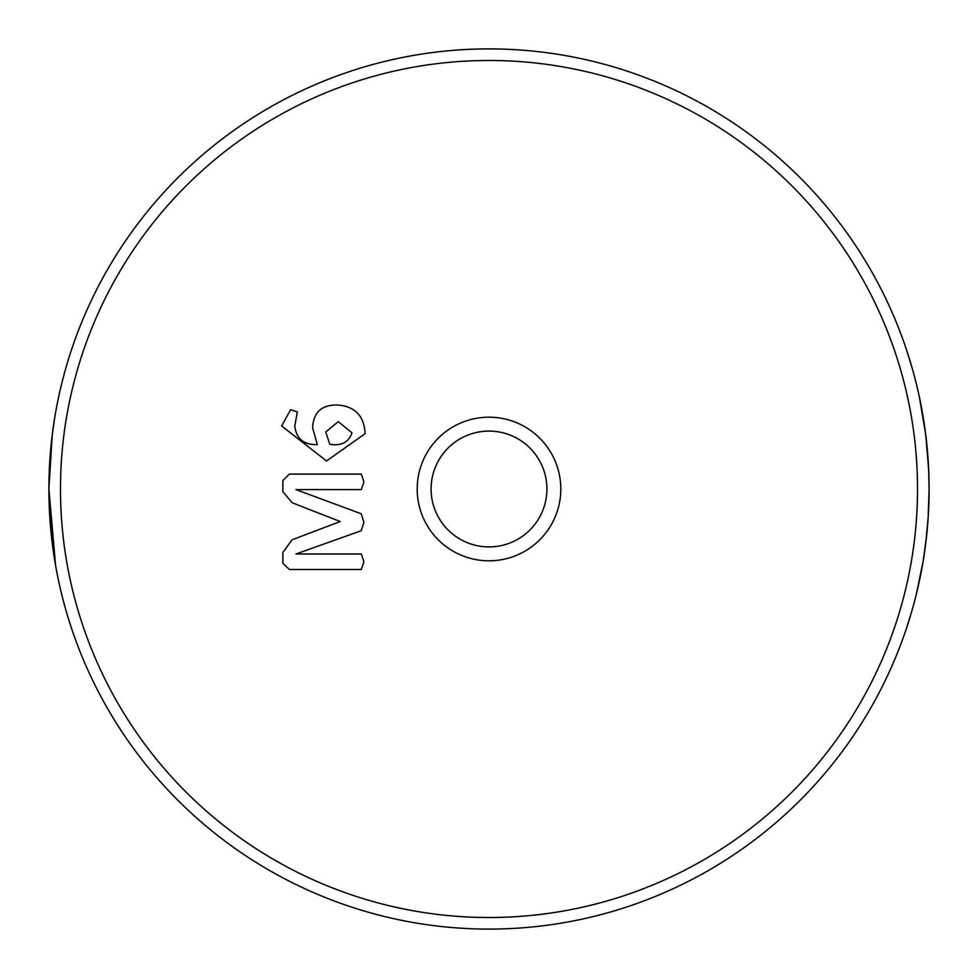 <?xml version="1.0" encoding="UTF-8"?>
<svg xmlns="http://www.w3.org/2000/svg" width="978" height="978" viewBox="0 0 978 978"><rect width="100%" height="100%" fill="white"/><g stroke="black" fill="none" stroke-linecap="round" stroke-linejoin="round"><path stroke-width="1.47" d="M48.9 489L55.563 565.284L52.213 542.937L48.9 489L52.225 435.039L54.646 418.107M928.061 458.865L926.912 445.137M925.738 434.709L919.344 396.86M923.379 418.254L922.767 414.586M922.437 412.716L923.403 418.388M923.44 418.67L925.763 434.892M925.799 435.247L928.697 470.271M928.293 462.325L928.587 467.704M928.611 468.144L929.1 489L928.159 517.839L929.051 495.65M417.19 489A71.81 71.81 0 0 1 489 417.19A71.81 71.81 0 0 1 560.81 489A71.81 71.81 0 0 1 489 560.81A71.81 71.81 0 0 1 417.19 489M546.91 489A57.91 57.91 0 0 0 489 431.09A57.91 57.91 0 0 0 431.09 489A57.91 57.91 0 0 0 489 546.91A57.91 57.91 0 0 0 546.91 489M489 917.523A428.523 428.523 0 0 0 917.523 489A428.523 428.523 0 0 0 489 60.477A428.523 428.523 0 0 0 60.477 489A428.523 428.523 0 0 0 489 917.523M489 48.9A440.1 440.1 0 0 1 929.1 489A440.1 440.1 0 0 1 489 929.1A440.1 440.1 0 0 1 48.9 489A440.1 440.1 0 0 1 489 48.9M928.098 518.609L925.799 542.778L928.232 516.677M926.753 534.391L923.489 559.074M923.354 559.893L922.755 563.462M922.437 565.272L922.621 564.22M923 562.02L926.288 538.719M923.452 559.269L925.75 543.181M928.098 459.33L926.19 438.474M926.692 534.929L928.073 518.976M926.007 436.946L922.645 413.89M916.362 594.147L923.122 561.299M923.134 561.201L923.256 560.455M918.978 582.864A440.1 440.1 0 0 0 926.203 539.391M909.21 358.192L910.066 360.98M906.203 348.889L911.704 366.481M905.225 346.016L905.738 347.52M904.992 345.332L905.958 348.168M907.425 352.581L908.366 355.515M915.335 379.782L915.958 382.264M918.794 394.305L918.99 395.198M912.547 369.427L912.792 370.307M922.217 411.506L922.401 412.508M922.486 413.009L922.902 415.393M920.151 400.723L920.31 401.469M920.848 404.171L921.044 405.21M921.679 408.498L921.899 409.733M926.264 439.098L926.398 440.32M926.459 440.821L926.716 443.23M926.716 443.266L926.936 445.393M924.479 425.357L925.555 433.266M925.384 431.909L925.518 432.948M925.934 436.274L926.08 437.521M928.868 474.685L928.917 476.09M928.88 474.917L928.904 475.711M927.939 456.995L928.036 458.45M928.085 459.208L928.208 460.919M928.269 462.032L928.452 465.027M927.731 454.293L927.804 455.32M929.076 493.132L929.076 494.11M929.027 480.821L929.039 481.775M928.085 518.853L927.926 521.188M928.354 514.611L928.305 515.394M928.917 501.702L928.892 502.558M928.855 503.817L928.745 506.592M928.99 498.707L928.978 499.624M925.738 543.303L925.616 544.245M925.445 545.626L925.151 547.851M924.907 549.612L925.005 548.878M926.912 532.863L926.802 533.89M926.606 535.797L926.313 538.413M926.117 540.174L925.995 541.164M925.64 544.025L925.396 545.981M927.205 529.795L927.107 530.785M926.887 533.108L926.594 535.883M927.058 531.347L926.924 532.68M926.349 538.083L926.129 540.039M920.494 575.614L920.151 577.301M923.99 555.846L923.342 559.978M922.853 562.876L922.425 565.382M917.865 587.815L916.875 591.996M915.738 596.604L916.349 594.184M915.359 598.108L915.188 598.805M914.43 601.678L913.77 604.147M918.208 586.287L917.975 587.338M917.89 587.717L917.584 589.025M917.376 589.881L917.193 590.7M917.034 591.335L916.741 592.57M918.721 583.988L918.183 586.409M911.19 613.267L906.423 628.463M906.129 629.319L905.897 630.028M905.09 632.363L904.723 633.426M907.596 624.881L906.753 627.448M906.704 627.619L905.652 630.749M908.391 622.424L908.073 623.414M338.29 421.64L325.772 431.995L329.794 444.293C341.346 446.115 348.743 442.3 351.994 432.838L338.29 421.64M361.298 474.098L363.914 481.885L361.31 489.599L295.967 489.599L361.237 513.792L363.914 522.289L361.237 530.712L295.967 553.976L361.31 553.976L363.914 561.763L361.298 569.477L289.402 569.477L282.85 563.291L282.85 552.521L292.141 539.758L340.222 521.531L292.275 502.802L282.85 491.665L282.85 480.601L289.402 474.098L361.298 474.098M336.628 404.953C354.672 406.017 364.171 415.589 365.112 433.657L326.53 460.98L281.652 425.956L290.6 409.721L297.336 411.921L294.769 426.041C296.334 438.804 303.865 444.99 317.361 444.611L312.654 427.912C313.253 412.716 321.249 405.063 336.628 404.953M49.866 459.904L52.237 434.855M52.311 434.293L54.523 418.841M908 354.354L908.538 356.065M908.843 356.994L910.249 361.579M925.921 436.212L926.044 437.19M928.525 511.457L928.44 513.108M928.366 514.489L928.305 515.504M928.819 504.77L928.794 505.492M928.635 509.159L928.587 510.186M922.596 564.367L922.168 566.812M923.049 561.727L921.973 567.863M915.567 597.301L915.335 598.194"/></g></svg>
